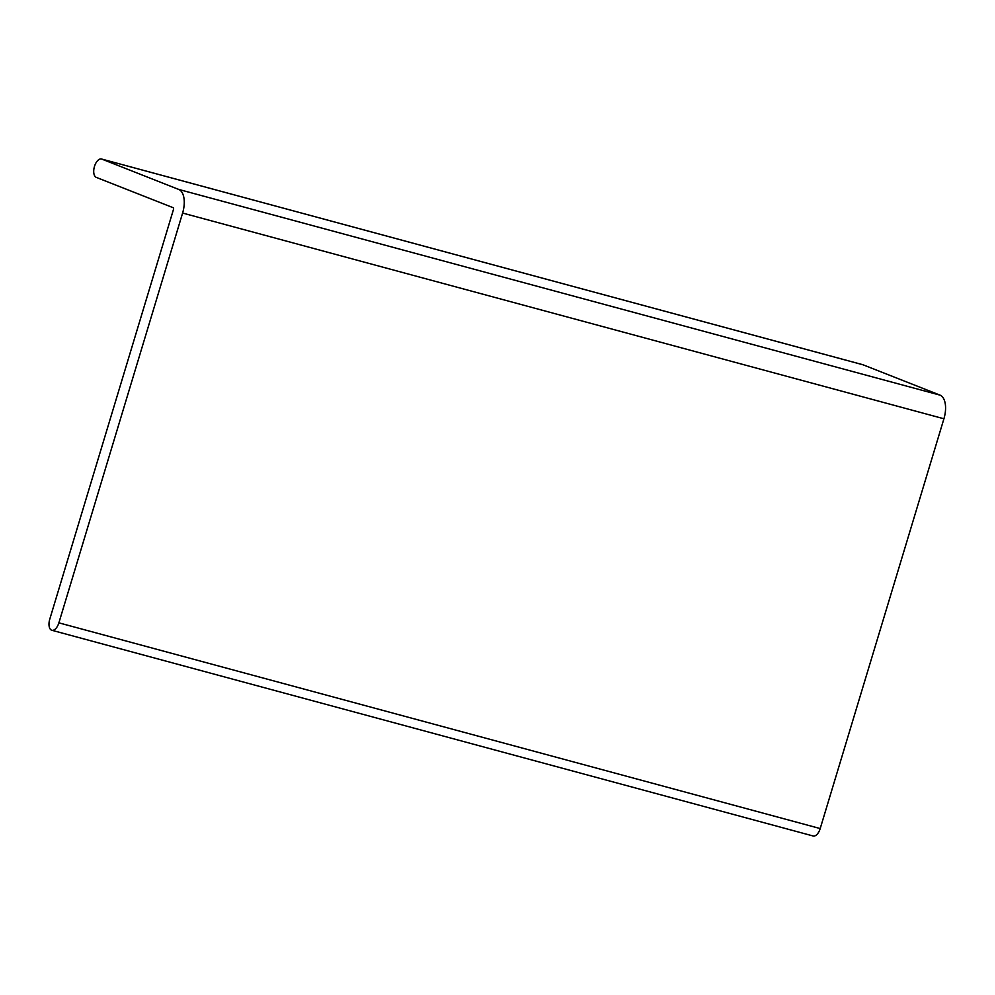 <?xml version="1.0" encoding="UTF-8"?>
<svg xmlns="http://www.w3.org/2000/svg" width="995" height="995" viewBox="0 0 995 995"><rect width="100%" height="100%" fill="white"/><g stroke="black" fill="none" stroke-linecap="round" stroke-linejoin="round"><path stroke-width="1.49" d="M96.291 177.384A9.552 4.888 105.1 0 1 94.401 166.7A9.552 4.888 105.1 0 1 101.54 159.013A9.552 4.888 105.1 0 1 101.813 159.1L178.702 189.423A20.646 10.559 105.1 0 1 182.607 213.054L58.879 622.845A9.552 4.888 105.1 0 1 51.827 630.27A9.552 4.888 105.1 0 1 49.75 619.251L173.478 209.46A1.53 0.784 -74.9 0 0 173.18 207.706L96.291 177.384M862.59 364.667A9.552 4.888 105.1 0 1 862.864 364.73A9.552 4.888 105.1 0 1 863.125 364.817L940.026 395.139A20.646 10.559 105.1 0 1 943.919 418.771L820.203 828.561A9.552 4.888 105.1 0 1 813.139 835.987L51.827 630.27M863.125 364.817L101.813 159.1M940.026 395.139L178.702 189.423M943.919 418.771L182.607 213.054M820.203 828.561L58.879 622.845M862.864 364.73L101.54 159.013"/></g></svg>
